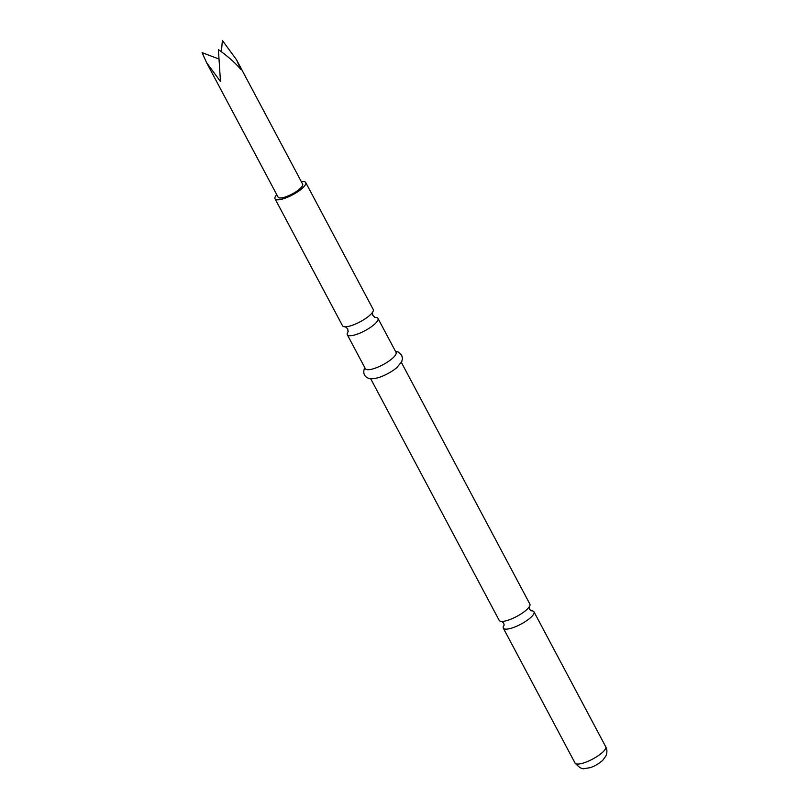 <?xml version="1.0" encoding="UTF-8"?>
<svg xmlns="http://www.w3.org/2000/svg" width="809" height="809" viewBox="0 0 809 809"><rect width="100%" height="100%" fill="white"/><g stroke="black" fill="none" stroke-linecap="round" stroke-linejoin="round"><path stroke-width="1.21" d="M503.916 625.458A17.373 4.743 -28 0 0 503.42 626.348A17.373 4.743 -28 0 0 503.319 628.148A17.373 4.743 -28 0 0 515.788 626.601A17.373 4.743 -28 0 0 533.889 613.637A17.373 4.743 -28 0 0 533.991 611.837A17.373 4.743 -28 0 0 531.422 610.825M375.093 317.401A17.373 4.743 152 0 1 377.975 318.412A17.373 4.743 152 0 1 377.874 320.212A17.373 4.743 152 0 1 359.772 333.177A17.373 4.743 152 0 1 347.304 334.724A17.373 4.743 152 0 1 347.405 332.924A17.373 4.743 152 0 1 348.072 331.771M218.794 58.956L202.108 52.656L206.507 62.526L278.094 197.174A13.895 3.792 -28 0 0 294.476 192.684A13.895 3.792 -28 0 0 302.637 184.118L236.521 59.785L222.374 40.45L221.403 51.756M206.507 62.526L220.473 81.517L218.4 49.612C227.653 56.134 235.095 62.697 240.738 69.311L236.521 59.785M401.375 362.422L529.875 604.09A17.373 4.743 152 0 1 529.764 605.89A17.373 4.743 152 0 1 528.985 607.215A17.373 4.743 152 0 1 511.672 618.855A17.373 4.743 152 0 1 502.278 621.413A17.373 4.743 152 0 1 499.204 620.402L370.694 378.733M301.302 181.61A17.373 4.743 152 0 1 305.701 182.49A17.373 4.743 152 0 1 305.6 184.29A17.373 4.743 152 0 1 290.047 196.122A17.373 4.743 152 0 1 275.03 198.802A17.373 4.743 152 0 1 275.131 197.002A17.373 4.743 152 0 1 276.759 194.656M305.701 182.49L373.222 309.473A17.373 4.743 152 0 1 373.111 311.273A17.373 4.743 152 0 1 372.049 312.952A17.373 4.743 152 0 1 355.02 324.237A17.373 4.743 152 0 1 346.09 326.765A17.373 4.743 152 0 1 342.541 325.784L275.03 198.802M377.975 318.412L396.046 352.4A17.373 4.743 152 0 1 395.935 354.2A17.373 4.743 152 0 1 380.382 366.022A17.373 4.743 152 0 1 365.365 368.712L347.304 334.724M395.47 351.318L398.109 351.955L401.679 355.151L402.467 358.549L401.77 361.603L396.804 367.65A17.373 4.743 152 0 1 377.591 377.864C372.504 379.006 369.319 379.077 368.004 378.076C364.171 376.306 362.958 373.101 364.394 368.449L364.798 367.63M605.729 746.747A17.373 4.743 152 0 1 605.617 748.547A17.373 4.743 152 0 1 590.064 760.379A17.373 4.743 152 0 1 575.047 763.059C579.234 767.61 582.389 769.44 584.533 768.55L589.63 767.761C593.735 766.71 598.104 764.232 602.725 760.349L606.002 755.788C607.286 752.431 607.195 749.417 605.729 746.747L533.991 611.837M504.209 625.033L503.582 623.041L501.681 621.393M348.467 331.245L348.032 331.872L347.708 328.767L345.322 326.775M374.436 317.441L375.194 317.431L372.807 315.429L372.484 312.325M530.916 610.835L529.612 609.207L529.308 606.71M503.319 628.148L575.047 763.059"/></g></svg>
